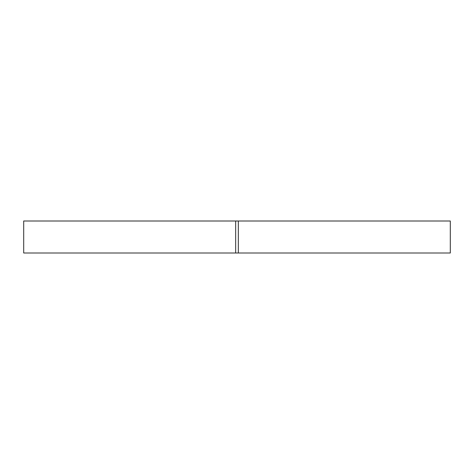 <?xml version="1.0" encoding="UTF-8"?>
<svg xmlns="http://www.w3.org/2000/svg" width="474" height="474" viewBox="0 0 474 474"><rect width="100%" height="100%" fill="white"/><g stroke="black" fill="none" stroke-linecap="round" stroke-linejoin="round"><path stroke-width="0.71" d="M238.333 221.002L238.333 252.998L450.3 252.998L450.3 221.002L235.667 221.002L235.667 252.998L450.3 252.998L450.3 221.002L238.333 221.002L238.333 252.998M235.667 252.998L23.7 252.998L23.7 221.002L23.7 252.998L235.667 252.998L235.667 221.002L23.7 221.002L235.667 221.002"/></g></svg>
